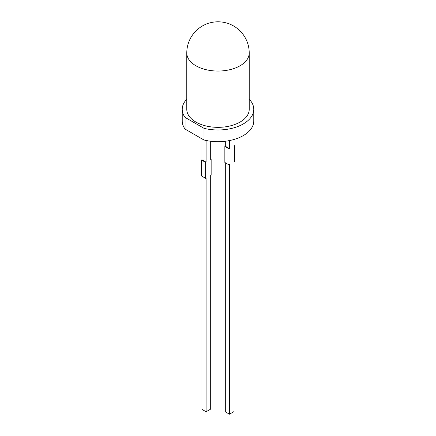 <?xml version="1.0" encoding="UTF-8"?>
<svg xmlns="http://www.w3.org/2000/svg" width="436" height="436" viewBox="0 0 436 436"><rect width="100%" height="100%" fill="white"/><g stroke="black" fill="none" stroke-linecap="round" stroke-linejoin="round"><path stroke-width="0.65" d="M205.629 162.405L206.086 162.138L201.95 159.745L201.487 160.012L205.629 162.405L205.629 178.335L201.487 175.948L201.487 160.012M201.95 176.209L201.95 409.366L206.086 411.758L206.086 178.073L205.629 178.335M210.686 141.22L210.686 159.483L211.149 159.216L211.149 175.152L210.686 175.414L210.686 409.099L206.086 411.758M211.149 159.216L210.686 158.949M234.05 139.46L234.05 145.995L234.514 145.728L234.05 145.46M234.514 145.728L234.514 161.658L234.05 161.925L234.05 411.546L229.45 414.2L225.314 411.807L225.314 162.721M229.45 414.2L229.45 164.579L228.993 164.846L224.851 162.459L224.851 146.523L225.314 146.256L229.45 148.649L228.993 148.916L224.851 146.523M228.993 164.846L228.993 148.916M206.086 140.479L206.086 162.138M201.95 138.822L201.95 159.745M229.45 140.572L229.45 148.649M225.314 141.22L225.314 146.256M185.071 129.078L185.071 117.393L204.015 128.331L204.015 140.016L185.071 129.078A35.774 20.655 0 0 1 182.226 121.006L182.226 109.322A35.774 20.655 0 0 0 185.071 117.393M204.015 128.331A35.774 20.655 0 0 0 253.774 109.322A35.774 20.655 0 0 0 249.223 99.234M186.777 99.234A35.774 20.655 0 0 0 182.226 109.322M249.223 53.023L249.223 109.322A31.223 18.029 180 0 1 229.946 125.971A31.223 18.029 180 0 1 195.922 122.064A31.223 18.029 180 0 1 186.777 109.322L186.777 53.023A31.223 18.029 0 0 0 195.922 65.771A31.223 18.029 0 0 0 229.946 69.678A31.223 18.029 0 0 0 249.223 53.023A31.223 31.223 0 0 0 233.609 25.986A31.223 31.223 0 0 0 186.777 53.023M204.015 140.016A35.774 20.655 0 0 0 253.774 121.006L253.774 109.322"/></g></svg>
